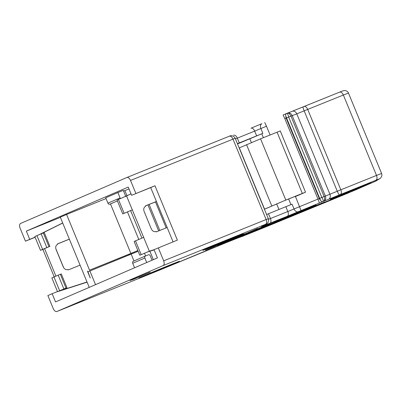 <?xml version="1.0" encoding="UTF-8"?>
<svg xmlns="http://www.w3.org/2000/svg" width="402" height="402" viewBox="0 0 402 402"><rect width="100%" height="100%" fill="white"/><g stroke="black" fill="none" stroke-linecap="round" stroke-linejoin="round"><path stroke-width="0.6" d="M135.886 193.452L130.519 180.438A4.141 2.322 68 0 0 126.841 177.518A4.141 2.322 68 0 0 126.811 177.528L20.653 223.417A4.141 2.322 68 0 0 20.1 228.17L25.467 241.185L29.728 239.346L26.336 231.11L128.228 187.066L131.625 195.297L154.971 185.759L177.377 240.13L154.031 249.662L157.423 257.893L55.531 301.942L52.139 293.711L47.873 295.555L53.24 308.57A4.141 2.322 68 0 0 56.918 311.49A4.141 2.322 68 0 0 56.948 311.48L163.106 265.586L265.571 224.291A4.141 2.322 -112 0 0 266.124 219.537L163.659 260.838L158.293 247.818M237.411 143.66L262.863 133.343L237.522 143.931M173.071 241.863L150.705 187.603L131.625 195.297M150.705 187.603L154.971 185.759M35.125 237.296L25.467 241.185M35.08 237.185L29.728 239.346M55.788 248.582L63.707 267.782M286.576 113.51L283.093 114.962L284.832 118.67L286.546 117.952L285.802 116.083C285.44 114.826 285.721 113.957 286.656 113.48L287.611 113.098A4.141 3.347 -111.5 0 0 287.546 113.118L286.711 113.454M283.093 114.962L286.656 113.48C287.48 113.364 288.149 114.56 288.666 117.067L290.973 116.143A4.141 2.322 -112 0 0 287.259 113.233M285.802 116.083A4.141 3.427 -113.4 0 0 286.169 118.113L319.309 198.513L319.68 198.352L286.546 117.952L288.666 117.067L321.806 197.472L319.68 198.352L320.484 200.221A4.141 3.427 -113.4 0 1 319.309 198.513L317.972 199.075L319.389 203.02L322.952 201.538C321.937 201.829 321.118 201.387 320.484 200.221M286.541 117.947L287.134 117.701M159.825 230.452L149.112 204.457M128.997 188.92L123.58 191.106M106.038 198.573L66.591 214.472L89.556 270.179L130.901 253.511L110.465 203.93M130.901 253.511L137.851 250.511M89.556 270.179L137.881 250.592M89.234 287.375L60.305 217.191L66.591 214.472M60.385 217.387L26.336 231.11M125.635 196.442A1.658 1.372 66.6 0 0 125.484 195.734L123.278 190.372L117.866 192.553L105.716 197.804L107.927 203.166L120.077 197.915A1.658 1.372 66.6 0 0 120.525 198.573M117.866 192.553L120.077 197.915M112.746 203.01A1.658 1.372 -113.4 0 1 112.721 203.02A1.658 1.372 -113.4 0 1 112.696 203.03L109.831 204.186A1.658 1.372 -113.4 0 1 107.927 203.166M166.177 227.889L155.463 201.899M278.968 209.512L276.646 203.874M251.381 142.574L249.888 138.946M138.162 251.275L87.953 271.772L90.264 277.993L87.42 271.099M57.486 291.556L52.139 293.711M264.426 209.211L285.797 200.07L305.515 192.186L298.395 195.287A12.422 7.462 68.1 0 1 298.299 195.327A12.422 7.462 68.1 0 1 298.199 195.367M294.465 196.628A12.422 7.462 -111.9 0 0 295.837 196.312A12.422 7.462 -111.9 0 0 295.937 196.271L302.45 193.447L284.008 200.839L264.446 209.261M287.671 113.073L292.118 111.319A4.141 3.347 -111.5 0 1 292.189 111.294L303.163 106.831A4.141 0.628 -112.5 0 0 304.148 110.851L296.782 113.846L329.921 194.246L325.349 196.05L292.209 115.645L296.782 113.846A4.141 3.347 -111.5 0 0 292.189 111.294L287.611 113.098A4.141 3.347 -111.5 0 1 292.209 115.645L290.973 116.143L324.112 196.543L321.806 197.472C323.213 199.628 323.595 200.985 322.952 201.538L379.327 178.88L375.332 181.332L347.273 193.417L263.707 227.773L213.628 247.602L159.413 270.179L56.948 311.48M265.571 224.291L261.556 226.467L263.164 225.944L287.279 216.271A4.141 2.322 -112 0 0 287.832 211.522L270.456 218.522L268.486 213.738L266.601 214.492M268.486 213.738L292.058 204.171L294.028 208.96L317.972 199.075L284.832 118.67M163.659 260.838A4.141 2.322 68 0 1 163.106 265.586M89.867 270.943L95.52 284.656M305.515 192.186L280.264 130.926L260.546 138.811L239.18 147.956M361.895 186.071A21.949 0.256 157.6 0 0 341.107 194.623A21.949 0.256 157.6 0 0 330.308 199.317A21.949 0.256 157.6 0 0 350.695 191.191A21.949 0.256 157.6 0 0 370.89 182.588A21.949 0.256 157.6 0 0 361.895 186.071M325.153 201.844L290.5 216.15L325.153 201.844M335.007 198.106L277.973 221.507L334.972 198.015M269.541 225.125L349.494 192.302L269.541 225.125M234.406 237.135A21.949 0.256 157.6 0 0 213.618 245.692A21.949 0.256 157.6 0 0 202.819 250.381A21.949 0.256 157.6 0 0 223.205 242.255A21.949 0.256 157.6 0 0 243.401 233.652A21.949 0.256 157.6 0 0 234.406 237.135M257.501 228.522L217.633 245.773L257.501 228.522M218.316 245.275L245.396 233.552L218.251 245.119M205.623 250.205L226.276 241.446L205.623 250.205M129.987 280.501L133.74 279.214L150.192 272.094L129.987 280.501M170.458 264.782A21.949 0.256 157.6 0 0 149.67 273.335A21.949 0.256 157.6 0 0 138.866 278.028A21.949 0.256 157.6 0 0 159.257 269.898A21.949 0.256 157.6 0 0 179.453 261.3A21.949 0.256 157.6 0 0 170.458 264.782M264.908 226.808L229.708 240.939L270.224 223.391L316.052 204.854L264.868 226.708M87.088 282.174L57.536 291.676L63.883 288.958L58.2 275.174L51.858 277.893L57.536 291.676M55.918 276.139L44.592 248.662L42.888 249.401L54.21 276.862M38.823 234.813L62.687 222.969M69.365 239.175L57.511 243.954M62.727 223.06L40.3 234.19M48.984 246.727L46.838 247.607L41.16 233.823L43.305 232.944L48.984 246.727L49.913 246.361L44.577 248.617M58.2 275.174L60.345 274.295L66.028 288.078L66.958 287.711L61.601 289.973M59.913 290.757L87.018 281.998M80.078 265.164L68.224 269.943L68.069 269.561C66.049 270.089 64.461 269.239 63.305 267.013L56.049 249.401C55.3 247.014 55.833 245.31 57.652 244.29L57.491 243.908L69.35 239.13M133.972 260.958L131.218 254.28M152.062 260.215L150.263 255.843A1.658 1.372 66.6 0 0 148.358 254.823L145.494 255.979A1.658 1.372 66.6 0 0 145.469 255.989A1.658 1.372 66.6 0 0 144.856 258.024L146.71 262.526M134.559 267.777L132.705 263.275A1.658 1.372 -113.4 0 1 133.318 261.24A1.658 1.372 -113.4 0 1 133.343 261.23L145.444 255.999M154.122 249.883L147.624 251.938L139.795 255.24L149.333 251.2L154.051 249.707M147.624 251.938L149.333 251.2L143.67 237.406L132.308 209.844L130.6 210.578L141.946 238.11M125.409 196.553L130.997 193.779M156.438 201.508L145.539 205.899M131.037 193.87L117.072 200.106L122.756 213.889L132.308 209.844L126.605 196.065M167.152 227.497L156.252 231.889L156.097 231.507C154.077 232.039 152.489 231.19 151.338 228.959L144.077 211.351C143.328 208.96 143.861 207.256 145.68 206.236L145.519 205.854L156.418 201.462M241.808 236.547L242.376 236.371M41.16 233.823L34.813 236.542L40.491 250.325L46.838 247.607M42.888 249.401L40.491 250.325M49.913 246.361L44.23 232.577L43.305 232.944M66.028 288.078L63.883 288.958M130.6 210.578L122.756 213.889M143.67 237.406L134.117 241.456L139.795 255.24M66.958 287.711L61.275 273.928L60.345 274.295M259.069 228.215L259.853 227.874M259.918 228.034L267.375 225.03L267.415 224.607M267.541 224.914L268.677 224.457L268.536 224.125M269.059 223.899L269.219 224.291L268.571 224.522M269.219 224.291L259.134 228.371M259.647 228.165L260.722 227.733M260.737 227.778L263.958 226.432M264.003 226.547L255.235 230.1M255.24 230.125L253.757 230.512M253.823 230.668L254.541 230.17M254.607 230.331L256.803 229.195M256.893 229.411L259.667 228.21M284.832 218.085L273.943 222.477L284.772 217.939M289.093 216.231L288.244 216.547M273.943 222.477L273.712 221.919M277.903 220.763L277.697 220.266M291.154 215.271L290.018 215.894M280.998 219.799L266.044 225.914L280.998 219.799M274.908 222.366L268.129 225.276M268.159 225.346L254.34 230.949L254.17 230.527M254.34 230.949L271.998 223.638L261.074 228.04L260.968 227.788M261.074 228.04L262.159 227.311M262.25 227.532L274.928 222.422M296.083 213.276L284.5 217.909L296.048 213.196M284.5 217.909L284.365 217.572M285.666 217.407L285.541 217.095M287.083 216.472L287.194 216.743L289.284 215.588M289.375 215.804L293.671 214.05M293.686 214.095L287.194 216.743M257.963 228.979L262.265 227.241L257.963 228.979M280.948 219.748L268.154 225.045M303.163 106.831L304.023 106.48A4.141 2.322 -112 0 1 307.701 109.399L340.841 189.799L337.288 191.251L304.148 110.851L343.363 95.028C342.278 92.756 341.042 91.787 339.65 92.118L292.239 111.274M229.778 136.037L126.871 177.503M262.863 133.343L260.888 128.56A4.141 2.839 67 0 1 261.903 123.7L251.014 128.198A4.141 2.322 -112 0 1 254.692 131.117L237.316 138.122A4.141 2.322 -112 0 0 233.642 135.203M130.519 180.438L232.984 139.137A4.141 2.322 -112 0 0 229.311 136.218L229.939 135.971C229.15 136.137 232.999 134.394 235.195 138.283L268.33 218.688L266.124 219.537L232.984 139.137L235.19 138.283M235.436 138.876L237.316 138.122L239.29 142.906M304.023 106.48L339.65 92.118M381.568 173.478L376.503 175.428L343.363 95.028L348.428 93.078M256.662 135.906L254.692 131.117L266.486 126.223L270.094 134.971M264.747 122.509L266.486 126.223M375.945 180.176C377.146 179.392 377.332 177.81 376.503 175.428L340.841 189.799A4.141 2.322 68 0 1 340.288 194.553M323.841 201.181A4.141 3.347 68.5 0 0 325.349 196.05L324.112 196.543A4.141 2.322 68 0 1 323.555 201.291M295.435 196.452L301.043 210.573L319.389 203.02M127.007 195.759L124.871 190.583M158.664 230.919L147.951 204.925M138.78 239.416L127.434 211.889M117.404 200.91L109.831 204.186M261.772 133.811L263.37 137.675M288.636 198.975L290.968 204.633M128.776 254.431L129.072 255.144M134.368 252.918L134.082 252.23M339.469 194.885A4.141 0.628 67.5 0 1 337.288 191.251L329.921 194.246A4.141 3.347 68.5 0 1 328.414 199.377M295.937 196.271L298.395 195.287M380.056 178.488A4.141 4.131 -121.6 0 1 379.96 178.548C381.779 177.001 382.322 175.302 381.593 173.458L348.454 93.058C347.976 91.686 346.81 90.842 344.941 90.51L342.8 90.877L339.68 92.108M379.955 178.553A4.141 4.131 -121.6 0 1 379.327 178.88M375.965 181.006A4.141 4.131 -121.6 0 1 375.332 181.332M266.074 224.1A4.141 4.11 62.3 0 0 266.451 223.919M261.556 226.467A4.141 4.11 62.3 0 0 261.928 226.291M269.903 223.271A4.141 2.322 -112 0 0 270.456 218.522L268.531 219.296M287.279 216.271L298.244 211.738A4.141 2.839 67 0 1 294.028 208.96L287.832 211.522L285.857 206.734M298.244 211.738L301.043 210.573M302.324 193.417L277.073 132.157M234.311 239.376A4.141 3.854 -114.1 0 1 233.517 239.597M153.343 259.657L149.871 251.23M145.589 255.938L144.479 253.24M144.856 258.024L132.705 263.275M264.566 209.151L239.316 147.891M271.777 205.904L246.526 144.645M285.797 200.07L260.546 138.811M275.43 222.15L275.531 222.401M59.652 290.746L53.968 276.963M42.607 249.396L36.929 235.612M118.444 199.472L124.123 213.256M135.484 240.823L141.167 254.607M254.853 230.728L254.687 230.321M256.662 229.969L256.511 229.607M126.841 177.518L229.306 136.218M261.908 123.695L251.014 128.198M295.837 196.312L298.299 195.327M379.915 178.578L375.92 181.031L354.207 190.513L263.677 227.783M234.431 239.245L159.383 270.194L56.918 311.49M261.903 226.306L266.42 223.939C266.647 223.733 269.134 223.08 268.33 218.688M233.07 239.773L242.19 236.396M242.346 236.381L259.677 229.396M241.768 236.562L242.341 236.381M133.318 261.24L145.469 255.989M267.169 224.713L267.305 225.045M265.928 225.638L266.044 225.914"/></g></svg>
